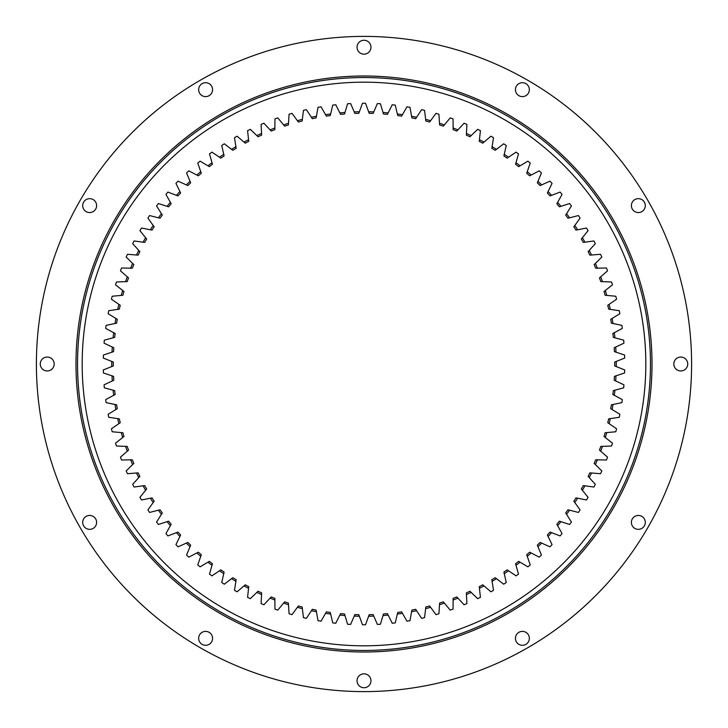<?xml version="1.0" encoding="UTF-8"?>
<svg xmlns="http://www.w3.org/2000/svg" width="728" height="728" viewBox="0 0 728 728"><rect width="100%" height="100%" fill="white"/><g stroke="black" fill="none" stroke-linecap="round" stroke-linejoin="round"><path stroke-width="1.09" d="M364 624.77A260.77 260.77 0 0 1 362.48 624.76L359.368 616.225A252.27 252.27 0 0 1 354.227 616.079L350.632 624.424A260.77 260.77 0 0 1 347.593 624.251L344.981 615.551A252.27 252.27 0 0 1 339.849 615.105L335.79 623.232A260.77 260.77 0 0 1 332.76 622.886L330.649 614.05A252.27 252.27 0 0 1 325.553 613.322L321.039 621.202A260.77 260.77 0 0 1 318.036 620.684L316.425 611.738A252.27 252.27 0 0 1 311.384 610.719L306.424 618.327A260.77 260.77 0 0 1 303.458 617.644L302.357 608.617A252.27 252.27 0 0 1 297.388 607.316L292.001 614.632A260.77 260.77 0 0 1 289.071 613.768L288.497 604.704A252.27 252.27 0 0 1 283.601 603.112L277.805 610.11A260.77 260.77 0 0 1 274.938 609.081L274.875 599.999A252.27 252.27 0 0 1 270.079 598.134L263.9 604.786A260.77 260.77 0 0 1 261.088 603.603L261.552 594.53A252.27 252.27 0 0 1 256.866 592.392L250.314 598.68A260.77 260.77 0 0 1 247.575 597.333L248.557 588.306A252.27 252.27 0 0 1 244.007 585.904L237.101 591.809A260.77 260.77 0 0 1 234.443 590.308L235.936 581.344A252.27 252.27 0 0 1 231.531 578.687L224.306 584.193A260.77 260.77 0 0 1 221.74 582.546L223.742 573.682A252.27 252.27 0 0 1 219.492 570.779L211.957 575.857A260.77 260.77 0 0 1 209.491 574.064L212.003 565.328A252.27 252.27 0 0 1 207.926 562.189L200.118 566.83A260.77 260.77 0 0 1 197.752 564.901L200.755 556.329A252.27 252.27 0 0 1 196.86 552.952L188.798 557.148A260.77 260.77 0 0 1 186.559 555.082L190.035 546.692A252.27 252.27 0 0 1 186.35 543.106L178.06 546.828A260.77 260.77 0 0 1 175.939 544.644L179.898 536.463A252.27 252.27 0 0 1 176.413 532.668L167.931 535.917A260.77 260.77 0 0 1 165.929 533.615L170.352 525.671A252.27 252.27 0 0 1 167.094 521.685L158.431 524.442A260.77 260.77 0 0 1 156.575 522.031L161.434 514.35A252.27 252.27 0 0 1 158.413 510.192L149.604 512.439A260.77 260.77 0 0 1 147.884 509.928L153.18 502.548A252.27 252.27 0 0 1 150.396 498.216L141.487 499.963A260.77 260.77 0 0 1 139.912 497.351L145.618 490.281A252.27 252.27 0 0 1 143.088 485.804L134.089 487.041A260.77 260.77 0 0 1 132.66 484.338L138.766 477.614A252.27 252.27 0 0 1 136.491 472.991L127.436 473.71A260.77 260.77 0 0 1 126.172 470.934L132.642 464.564A252.27 252.27 0 0 1 130.64 459.823L121.558 460.023A260.77 260.77 0 0 1 120.457 457.184L127.282 451.196A252.27 252.27 0 0 1 125.553 446.346L116.471 446.027A260.77 260.77 0 0 1 115.534 443.134L122.686 437.537A252.27 252.27 0 0 1 121.239 432.596L112.194 431.768A260.77 260.77 0 0 1 111.42 428.819L118.882 423.641A252.27 252.27 0 0 1 117.718 418.627L108.736 417.281A260.77 260.77 0 0 1 108.126 414.296L115.879 409.555A252.27 252.27 0 0 1 115.006 404.477L106.106 402.62A260.77 260.77 0 0 1 105.678 399.599L113.686 395.313A252.27 252.27 0 0 1 113.095 390.199L104.322 387.833A260.77 260.77 0 0 1 104.068 384.794L112.303 380.971A252.27 252.27 0 0 1 112.012 375.83L103.385 372.973A260.77 260.77 0 0 1 103.303 369.924L111.748 366.575A252.27 252.27 0 0 1 111.748 361.425L103.303 358.076A260.77 260.77 0 0 1 103.385 355.027L112.012 352.17A252.27 252.27 0 0 1 112.303 347.029L104.068 343.207A260.77 260.77 0 0 1 104.322 340.167L113.095 337.801A252.27 252.27 0 0 1 113.686 332.687L105.678 328.401A260.77 260.77 0 0 1 106.106 325.38L115.006 323.523A252.27 252.27 0 0 1 115.879 318.445L108.126 313.704A260.77 260.77 0 0 1 108.736 310.719L117.718 309.373A252.27 252.27 0 0 1 118.882 304.359L111.42 299.181A260.77 260.77 0 0 1 112.194 296.232L121.239 295.404A252.27 252.27 0 0 1 122.686 290.463L115.534 284.866A260.77 260.77 0 0 1 116.471 281.973L125.553 281.654A252.27 252.27 0 0 1 127.282 276.804L120.457 270.816A260.77 260.77 0 0 1 121.558 267.977L130.64 268.177A252.27 252.27 0 0 1 132.642 263.436L126.172 257.066A260.77 260.77 0 0 1 127.436 254.29L136.491 255.009A252.27 252.27 0 0 1 138.766 250.386L132.66 243.662A260.77 260.77 0 0 1 134.089 240.959L143.088 242.196A252.27 252.27 0 0 1 145.618 237.719L139.912 230.649A260.77 260.77 0 0 1 141.487 228.037L150.396 229.784A252.27 252.27 0 0 1 153.18 225.453L147.884 218.072A260.77 260.77 0 0 1 149.604 215.561L158.413 217.809A252.27 252.27 0 0 1 161.434 213.65L156.575 205.969A260.77 260.77 0 0 1 158.431 203.558L167.094 206.315A252.27 252.27 0 0 1 170.352 202.329L165.929 194.385A260.77 260.77 0 0 1 167.931 192.083L176.413 195.332A252.27 252.27 0 0 1 179.898 191.537L175.939 183.356A260.77 260.77 0 0 1 178.06 181.172L186.35 184.894A252.27 252.27 0 0 1 190.035 181.308L186.559 172.918A260.77 260.77 0 0 1 188.798 170.852L196.86 175.048A252.27 252.27 0 0 1 200.755 171.672L197.752 163.099A260.77 260.77 0 0 1 200.118 161.17L207.926 165.811A252.27 252.27 0 0 1 212.003 162.672L209.491 153.936A260.77 260.77 0 0 1 211.957 152.143L219.492 157.221A252.27 252.27 0 0 1 223.742 154.318L221.74 145.454A260.77 260.77 0 0 1 224.306 143.807L231.531 149.313A252.27 252.27 0 0 1 235.936 146.656L234.443 137.692A260.77 260.77 0 0 1 237.101 136.191L244.007 142.097A252.27 252.27 0 0 1 248.557 139.694L247.575 130.667A260.77 260.77 0 0 1 250.314 129.32L256.866 135.608A252.27 252.27 0 0 1 261.552 133.47L261.088 124.397A260.77 260.77 0 0 1 263.9 123.214L270.079 129.866A252.27 252.27 0 0 1 274.875 128.001L274.938 118.919A260.77 260.77 0 0 1 277.805 117.891L283.601 124.888A252.27 252.27 0 0 1 288.497 123.296L289.071 114.232A260.77 260.77 0 0 1 292.001 113.368L297.388 120.684A252.27 252.27 0 0 1 302.357 119.383L303.458 110.356A260.77 260.77 0 0 1 306.424 109.673L311.384 117.281A252.27 252.27 0 0 1 316.425 116.262L318.036 107.316A260.77 260.77 0 0 1 321.039 106.798L325.553 114.678A252.27 252.27 0 0 1 330.649 113.95L332.76 105.114A260.77 260.77 0 0 1 335.79 104.768L339.849 112.895A252.27 252.27 0 0 1 344.981 112.449L347.593 103.749A260.77 260.77 0 0 1 350.632 103.576L354.227 111.921A252.27 252.27 0 0 1 359.368 111.775L362.48 103.24A260.77 260.77 0 0 1 365.52 103.24L368.632 111.775A252.27 252.27 0 0 1 373.773 111.921L377.368 103.576A260.77 260.77 0 0 1 380.407 103.749L383.019 112.449A252.27 252.27 0 0 1 388.151 112.895L392.21 104.768A260.77 260.77 0 0 1 395.24 105.114L397.351 113.95A252.27 252.27 0 0 1 402.447 114.678L406.961 106.798A260.77 260.77 0 0 1 409.964 107.316L411.575 116.262A252.27 252.27 0 0 1 416.616 117.281L421.576 109.673A260.77 260.77 0 0 1 424.542 110.356L425.643 119.383A252.27 252.27 0 0 1 430.612 120.684L435.999 113.368A260.77 260.77 0 0 1 438.929 114.232L439.503 123.296A252.27 252.27 0 0 1 444.399 124.888L450.195 117.891A260.77 260.77 0 0 1 453.062 118.919L453.125 128.001A252.27 252.27 0 0 1 457.921 129.866L464.1 123.214A260.77 260.77 0 0 1 466.912 124.397L466.448 133.47A252.27 252.27 0 0 1 471.134 135.608L477.686 129.32A260.77 260.77 0 0 1 480.425 130.667L479.443 139.694A252.27 252.27 0 0 1 483.993 142.097L490.9 136.191A260.77 260.77 0 0 1 493.557 137.692L492.064 146.656A252.27 252.27 0 0 1 496.469 149.313L503.694 143.807A260.77 260.77 0 0 1 506.26 145.454L504.258 154.318A252.27 252.27 0 0 1 508.508 157.221L516.043 152.143A260.77 260.77 0 0 1 518.509 153.936L515.997 162.672A252.27 252.27 0 0 1 520.074 165.811L527.882 161.17A260.77 260.77 0 0 1 530.248 163.099L527.245 171.672A252.27 252.27 0 0 1 531.14 175.048L539.202 170.852A260.77 260.77 0 0 1 541.441 172.918L537.965 181.308A252.27 252.27 0 0 1 541.65 184.894L549.94 181.172A260.77 260.77 0 0 1 552.061 183.356L548.102 191.537A252.27 252.27 0 0 1 551.587 195.332L560.069 192.083A260.77 260.77 0 0 1 562.071 194.385L557.648 202.329A252.27 252.27 0 0 1 560.906 206.315L569.569 203.558A260.77 260.77 0 0 1 571.425 205.969L566.566 213.65A252.27 252.27 0 0 1 569.587 217.809L578.396 215.561A260.77 260.77 0 0 1 580.116 218.072L574.82 225.453A252.27 252.27 0 0 1 577.604 229.784L586.513 228.037A260.77 260.77 0 0 1 588.087 230.649L582.382 237.719A252.27 252.27 0 0 1 584.912 242.196L593.912 240.959A260.77 260.77 0 0 1 595.34 243.662L589.234 250.386A252.27 252.27 0 0 1 591.509 255.009L600.564 254.29A260.77 260.77 0 0 1 601.829 257.066L595.358 263.436A252.27 252.27 0 0 1 597.36 268.177L606.442 267.977A260.77 260.77 0 0 1 607.543 270.816L600.718 276.804A252.27 252.27 0 0 1 602.447 281.654L611.529 281.973A260.77 260.77 0 0 1 612.466 284.866L605.314 290.463A252.27 252.27 0 0 1 606.761 295.404L615.806 296.232A260.77 260.77 0 0 1 616.58 299.181L609.118 304.359A252.27 252.27 0 0 1 610.282 309.373L619.264 310.719A260.77 260.77 0 0 1 619.874 313.704L612.121 318.445A252.27 252.27 0 0 1 612.994 323.523L621.894 325.38A260.77 260.77 0 0 1 622.322 328.401L614.314 332.687A252.27 252.27 0 0 1 614.905 337.801L623.678 340.167A260.77 260.77 0 0 1 623.932 343.207L615.697 347.029A252.27 252.27 0 0 1 615.988 352.17L624.615 355.027A260.77 260.77 0 0 1 624.697 358.076L616.252 361.425A252.27 252.27 0 0 1 616.252 366.575L624.697 369.924A260.77 260.77 0 0 1 624.615 372.973L615.988 375.83A252.27 252.27 0 0 1 615.697 380.971L623.932 384.794A260.77 260.77 0 0 1 623.678 387.833L614.905 390.199A252.27 252.27 0 0 1 614.314 395.313L622.322 399.599A260.77 260.77 0 0 1 621.894 402.62L612.994 404.477A252.27 252.27 0 0 1 612.121 409.555L619.874 414.287A260.77 260.77 0 0 1 619.264 417.281L610.282 418.627A252.27 252.27 0 0 1 609.118 423.641L616.58 428.819A260.77 260.77 0 0 1 615.806 431.768L606.761 432.596A252.27 252.27 0 0 1 605.314 437.537L612.466 443.134A260.77 260.77 0 0 1 611.529 446.027L602.447 446.346A252.27 252.27 0 0 1 600.718 451.196L607.543 457.184A260.77 260.77 0 0 1 606.442 460.023L597.36 459.823A252.27 252.27 0 0 1 595.358 464.564L601.829 470.934A260.77 260.77 0 0 1 600.564 473.71L591.509 472.991A252.27 252.27 0 0 1 589.234 477.614L595.34 484.338A260.77 260.77 0 0 1 593.912 487.041L584.912 485.804A252.27 252.27 0 0 1 582.382 490.281L588.087 497.351A260.77 260.77 0 0 1 586.513 499.963L577.604 498.216A252.27 252.27 0 0 1 574.82 502.548L580.116 509.928A260.77 260.77 0 0 1 578.396 512.439L569.587 510.192A252.27 252.27 0 0 1 566.566 514.35L571.425 522.031A260.77 260.77 0 0 1 569.569 524.442L560.906 521.685A252.27 252.27 0 0 1 557.648 525.671L562.071 533.615A260.77 260.77 0 0 1 560.069 535.917L551.587 532.668A252.27 252.27 0 0 1 548.102 536.463L552.061 544.644A260.77 260.77 0 0 1 549.94 546.828L541.65 543.106A252.27 252.27 0 0 1 537.965 546.692L541.441 555.082A260.77 260.77 0 0 1 539.202 557.148L531.14 552.952A252.27 252.27 0 0 1 527.245 556.329L530.248 564.901A260.77 260.77 0 0 1 527.882 566.83L520.074 562.189A252.27 252.27 0 0 1 515.997 565.328L518.509 574.064A260.77 260.77 0 0 1 516.043 575.857L508.508 570.779A252.27 252.27 0 0 1 504.258 573.682L506.26 582.546A260.77 260.77 0 0 1 503.694 584.193L496.469 578.687A252.27 252.27 0 0 1 492.064 581.344L493.557 590.308A260.77 260.77 0 0 1 490.9 591.809L483.993 585.904A252.27 252.27 0 0 1 479.443 588.306L480.425 597.333A260.77 260.77 0 0 1 477.686 598.68L471.134 592.392A252.27 252.27 0 0 1 466.448 594.53L466.912 603.603A260.77 260.77 0 0 1 464.1 604.786L457.921 598.134A252.27 252.27 0 0 1 453.125 599.999L453.062 609.081A260.77 260.77 0 0 1 450.195 610.11L444.399 603.112A252.27 252.27 0 0 1 439.503 604.704L438.929 613.768A260.77 260.77 0 0 1 435.999 614.632L430.612 607.316A252.27 252.27 0 0 1 425.643 608.617L424.542 617.644A260.77 260.77 0 0 1 421.576 618.327L416.616 610.719A252.27 252.27 0 0 1 411.575 611.738L409.964 620.684A260.77 260.77 0 0 1 406.961 621.202L402.447 613.322A252.27 252.27 0 0 1 397.351 614.05L395.24 622.886A260.77 260.77 0 0 1 392.21 623.232L388.151 615.105A252.27 252.27 0 0 1 383.019 615.551L380.407 624.251A260.77 260.77 0 0 1 377.368 624.424L373.773 616.079A252.27 252.27 0 0 1 368.632 616.225L365.52 624.76A260.77 260.77 0 0 1 364 624.77M111.748 361.425L113.286 362.034A250.723 250.723 0 0 0 113.286 365.966L111.748 366.575M112.012 375.83L113.586 376.358A250.723 250.723 0 0 0 113.805 380.271L112.303 380.971M113.095 390.199L114.696 390.627A250.723 250.723 0 0 0 115.142 394.531L113.686 395.313M115.006 404.477L116.626 404.823A250.723 250.723 0 0 0 117.29 408.69L115.879 409.555M117.718 418.627L119.356 418.873A250.723 250.723 0 0 0 120.247 422.695L118.882 423.641M121.239 432.596L122.886 432.751A250.723 250.723 0 0 0 123.997 436.518L122.686 437.537M125.553 446.346L127.209 446.401A250.723 250.723 0 0 0 128.528 450.104L127.282 451.196M130.64 459.823L132.296 459.787A250.723 250.723 0 0 0 133.825 463.399L132.642 464.564M136.491 472.991L138.147 472.863A250.723 250.723 0 0 0 139.876 476.385L138.766 477.614M143.088 485.804L144.726 485.576A250.723 250.723 0 0 0 146.656 488.998L145.618 490.281M150.396 498.216L152.025 497.897A250.723 250.723 0 0 0 154.145 501.201L153.18 502.548M176.413 532.668L177.96 532.077A250.723 250.723 0 0 0 180.617 534.971L179.898 536.463M167.094 521.685L168.668 521.184A250.723 250.723 0 0 0 171.153 524.224L170.352 525.671M158.413 510.192L160.014 509.782A250.723 250.723 0 0 0 162.317 512.958L161.434 514.35M219.492 570.779L220.866 569.851A250.723 250.723 0 0 0 224.106 572.062L223.742 573.682M207.926 562.189L209.346 561.343A250.723 250.723 0 0 0 212.458 563.736L212.003 565.328M186.35 543.106L187.86 542.424A250.723 250.723 0 0 0 190.672 545.163L190.035 546.692M196.86 552.952L198.334 552.188A250.723 250.723 0 0 0 201.301 554.763L200.755 556.329M231.531 578.687L232.851 577.686A250.723 250.723 0 0 0 236.209 579.716L235.936 581.344M244.007 585.904L245.263 584.821A250.723 250.723 0 0 0 248.739 586.659L248.557 588.306M256.866 592.392L258.067 591.245A250.723 250.723 0 0 0 261.634 592.874L261.552 594.53M270.079 598.134L271.207 596.924A250.723 250.723 0 0 0 274.865 598.343L274.875 599.999M283.601 603.112L284.657 601.838A250.723 250.723 0 0 0 288.388 603.048L288.497 604.704M297.388 607.316L298.362 605.978A250.723 250.723 0 0 0 302.166 606.979L302.357 608.617M311.384 610.719L312.285 609.327A250.723 250.723 0 0 0 316.134 610.11L316.425 611.738M325.553 613.322L326.381 611.884A250.723 250.723 0 0 0 330.266 612.439L330.649 614.05M339.849 615.105L340.586 613.631A250.723 250.723 0 0 0 344.499 613.959L344.981 615.551M359.368 111.775L358.804 113.331A250.723 250.723 0 0 0 354.882 113.441L354.227 111.921M344.981 112.449L344.499 114.041A250.723 250.723 0 0 0 340.586 114.369L339.849 112.895M330.649 113.95L330.266 115.561A250.723 250.723 0 0 0 326.381 116.116L325.553 114.678M316.425 116.262L316.134 117.891A250.723 250.723 0 0 0 312.285 118.673L311.384 117.281M302.357 119.383L302.166 121.021A250.723 250.723 0 0 0 298.362 122.022L297.388 120.684M288.497 123.296L288.388 124.952A250.723 250.723 0 0 0 284.657 126.162L283.601 124.888M274.875 128.001L274.865 129.657A250.723 250.723 0 0 0 271.207 131.076L270.079 129.866M261.552 133.47L261.634 135.126A250.723 250.723 0 0 0 258.067 136.755L256.866 135.608M248.557 139.694L248.739 141.341A250.723 250.723 0 0 0 245.263 143.179L244.007 142.097M235.936 146.656L236.209 148.285A250.723 250.723 0 0 0 232.851 150.314L231.531 149.313M223.742 154.318L224.106 155.938A250.723 250.723 0 0 0 220.866 158.149L219.492 157.221M190.035 181.308L190.672 182.837A250.723 250.723 0 0 0 187.86 185.576L186.35 184.894M200.755 171.672L201.301 173.237A250.723 250.723 0 0 0 198.334 175.812L196.86 175.048M212.003 162.672L212.458 164.264A250.723 250.723 0 0 0 209.346 166.657L207.926 165.811M153.18 225.453L154.145 226.799A250.723 250.723 0 0 0 152.025 230.103L150.396 229.784M161.434 213.65L162.317 215.042A250.723 250.723 0 0 0 160.014 218.218L158.413 217.809M179.898 191.537L180.617 193.029A250.723 250.723 0 0 0 177.96 195.923L176.413 195.332M170.352 202.329L171.153 203.776A250.723 250.723 0 0 0 168.668 206.816L167.094 206.315M145.618 237.719L146.656 239.002A250.723 250.723 0 0 0 144.726 242.424L143.088 242.196M138.766 250.386L139.876 251.615A250.723 250.723 0 0 0 138.147 255.137L136.491 255.009M132.642 263.436L133.825 264.601A250.723 250.723 0 0 0 132.296 268.213L130.64 268.177M127.282 276.804L128.528 277.896A250.723 250.723 0 0 0 127.209 281.599L125.553 281.654M122.686 290.463L123.997 291.482A250.723 250.723 0 0 0 122.886 295.25L121.239 295.404M118.882 304.359L120.247 305.305A250.723 250.723 0 0 0 119.356 309.127L117.718 309.373M115.879 318.445L117.29 319.31A250.723 250.723 0 0 0 116.626 323.177L115.006 323.523M113.686 332.687L115.142 333.469A250.723 250.723 0 0 0 114.696 337.373L113.095 337.801M112.303 347.029L113.805 347.729A250.723 250.723 0 0 0 113.586 351.642L112.012 352.17M615.988 352.17L614.414 351.642A250.723 250.723 0 0 0 614.195 347.729L615.697 347.029M614.905 337.801L613.304 337.373A250.723 250.723 0 0 0 612.858 333.469L614.314 332.687M612.994 323.523L611.374 323.177A250.723 250.723 0 0 0 610.71 319.31L612.121 318.445M610.282 309.373L608.644 309.127A250.723 250.723 0 0 0 607.753 305.305L609.118 304.359M606.761 295.404L605.114 295.25A250.723 250.723 0 0 0 604.003 291.482L605.314 290.463M602.447 281.654L600.791 281.599A250.723 250.723 0 0 0 599.472 277.896L600.718 276.804M597.36 268.177L595.704 268.213A250.723 250.723 0 0 0 594.175 264.601L595.358 263.436M591.509 255.009L589.853 255.137A250.723 250.723 0 0 0 588.124 251.615L589.234 250.386M584.912 242.196L583.274 242.424A250.723 250.723 0 0 0 581.344 239.002L582.382 237.719M577.604 229.784L575.975 230.103A250.723 250.723 0 0 0 573.855 226.799L574.82 225.453M569.587 217.809L567.986 218.218A250.723 250.723 0 0 0 565.683 215.042L566.566 213.65M541.65 184.894L540.14 185.576A250.723 250.723 0 0 0 537.328 182.837L537.965 181.308M560.906 206.315L559.332 206.816A250.723 250.723 0 0 0 556.847 203.776L557.648 202.329M551.587 195.332L550.04 195.923A250.723 250.723 0 0 0 547.383 193.029L548.102 191.537M520.074 165.811L518.655 166.657A250.723 250.723 0 0 0 515.542 164.264L515.997 162.672M531.14 175.048L529.665 175.812A250.723 250.723 0 0 0 526.699 173.237L527.245 171.672M508.508 157.221L507.134 158.149A250.723 250.723 0 0 0 503.894 155.938L504.258 154.318M496.469 149.313L495.149 150.314A250.723 250.723 0 0 0 491.791 148.285L492.064 146.656M483.993 142.097L482.737 143.179A250.723 250.723 0 0 0 479.261 141.341L479.443 139.694M471.134 135.608L469.933 136.755A250.723 250.723 0 0 0 466.366 135.126L466.448 133.47M457.921 129.866L456.793 131.076A250.723 250.723 0 0 0 453.135 129.657L453.125 128.001M444.399 124.888L443.343 126.162A250.723 250.723 0 0 0 439.612 124.952L439.503 123.296M430.612 120.684L429.638 122.022A250.723 250.723 0 0 0 425.834 121.021L425.643 119.383M416.616 117.281L415.715 118.673A250.723 250.723 0 0 0 411.866 117.891L411.575 116.262M402.447 114.678L401.619 116.116A250.723 250.723 0 0 0 397.734 115.561L397.351 113.95M388.151 112.895L387.414 114.369A250.723 250.723 0 0 0 383.501 114.041L383.019 112.449M373.773 111.921L373.118 113.441A250.723 250.723 0 0 0 369.196 113.331L368.632 111.775M383.019 615.551L383.501 613.959A250.723 250.723 0 0 0 387.414 613.631L388.151 615.105M397.351 614.05L397.734 612.439A250.723 250.723 0 0 0 401.619 611.884L402.447 613.322M411.575 611.738L411.866 610.11A250.723 250.723 0 0 0 415.715 609.327L416.616 610.719M425.643 608.617L425.834 606.979A250.723 250.723 0 0 0 429.638 605.978L430.612 607.316M439.503 604.704L439.612 603.048A250.723 250.723 0 0 0 443.343 601.838L444.399 603.112M453.125 599.999L453.135 598.343A250.723 250.723 0 0 0 456.793 596.924L457.921 598.134M466.448 594.53L466.366 592.874A250.723 250.723 0 0 0 469.933 591.245L471.134 592.392M479.443 588.306L479.261 586.659A250.723 250.723 0 0 0 482.737 584.821L483.993 585.904M492.064 581.344L491.791 579.716A250.723 250.723 0 0 0 495.149 577.686L496.469 578.687M504.258 573.682L503.894 572.062A250.723 250.723 0 0 0 507.134 569.851L508.508 570.779M515.997 565.328L515.542 563.736A250.723 250.723 0 0 0 518.655 561.343L520.074 562.189M548.102 536.463L547.383 534.971A250.723 250.723 0 0 0 550.04 532.077L551.587 532.668M527.245 556.329L526.699 554.763A250.723 250.723 0 0 0 529.665 552.188L531.14 552.952M537.965 546.692L537.328 545.163A250.723 250.723 0 0 0 540.14 542.424L541.65 543.106M566.566 514.35L565.683 512.958A250.723 250.723 0 0 0 567.986 509.782L569.587 510.192M557.648 525.671L556.847 524.224A250.723 250.723 0 0 0 559.332 521.184L560.906 521.685M574.82 502.548L573.855 501.201A250.723 250.723 0 0 0 575.975 497.897L577.604 498.216M582.382 490.281L581.344 488.998A250.723 250.723 0 0 0 583.274 485.576L584.912 485.804M589.234 477.614L588.124 476.385A250.723 250.723 0 0 0 589.853 472.863L591.509 472.991M595.358 464.564L594.175 463.399A250.723 250.723 0 0 0 595.704 459.787L597.36 459.823M600.718 451.196L599.472 450.104A250.723 250.723 0 0 0 600.791 446.401L602.447 446.346M605.314 437.537L604.003 436.518A250.723 250.723 0 0 0 605.114 432.751L606.761 432.596M609.118 423.641L607.753 422.695A250.723 250.723 0 0 0 608.644 418.873L610.282 418.627M612.121 409.555L610.71 408.69A250.723 250.723 0 0 0 611.374 404.823L612.994 404.477M614.314 395.313L612.858 394.531A250.723 250.723 0 0 0 613.304 390.627L614.905 390.199M615.697 380.971L614.195 380.271A250.723 250.723 0 0 0 614.414 376.358L615.988 375.83M616.252 366.575L614.714 365.966A250.723 250.723 0 0 0 614.714 362.034L616.252 361.425M354.227 616.079L354.882 614.559A250.723 250.723 0 0 0 358.804 614.669L359.368 616.225M368.632 616.225L369.196 614.669A250.723 250.723 0 0 0 373.118 614.559L373.773 616.079M631.385 522.395A6.952 6.952 0 0 1 638.338 515.442A6.952 6.952 0 0 1 645.299 522.395A6.952 6.952 0 0 1 638.338 529.347A6.952 6.952 0 0 1 631.385 522.395M673.828 364A6.952 6.952 0 0 1 680.78 357.048A6.952 6.952 0 0 1 687.733 364A6.952 6.952 0 0 1 680.78 370.952A6.952 6.952 0 0 1 673.828 364M631.385 205.605A6.952 6.952 0 0 1 638.338 198.653A6.952 6.952 0 0 1 645.299 205.605A6.952 6.952 0 0 1 638.338 212.558A6.952 6.952 0 0 1 631.385 205.605M522.395 82.701A6.952 6.952 0 0 1 529.347 89.662A6.952 6.952 0 0 1 522.395 96.615A6.952 6.952 0 0 1 515.442 89.662A6.952 6.952 0 0 1 522.395 82.701M364 40.267A6.952 6.952 0 0 1 370.952 47.22A6.952 6.952 0 0 1 364 54.172A6.952 6.952 0 0 1 357.048 47.22A6.952 6.952 0 0 1 364 40.267M205.605 82.701A6.952 6.952 0 0 1 212.558 89.662A6.952 6.952 0 0 1 205.605 96.615A6.952 6.952 0 0 1 198.653 89.662A6.952 6.952 0 0 1 205.605 82.701M82.701 205.605A6.952 6.952 0 0 1 89.662 198.653A6.952 6.952 0 0 1 96.615 205.605A6.952 6.952 0 0 1 89.662 212.558A6.952 6.952 0 0 1 82.701 205.605M40.267 364A6.952 6.952 0 0 1 47.22 357.048A6.952 6.952 0 0 1 54.172 364A6.952 6.952 0 0 1 47.22 370.952A6.952 6.952 0 0 1 40.267 364M82.701 522.395A6.952 6.952 0 0 1 89.662 515.442A6.952 6.952 0 0 1 96.615 522.395A6.952 6.952 0 0 1 89.662 529.347A6.952 6.952 0 0 1 82.701 522.395M205.605 631.385A6.952 6.952 0 0 1 212.558 638.338A6.952 6.952 0 0 1 205.605 645.299A6.952 6.952 0 0 1 198.653 638.338A6.952 6.952 0 0 1 205.605 631.385M522.395 631.385A6.952 6.952 0 0 1 529.347 638.338A6.952 6.952 0 0 1 522.395 645.299A6.952 6.952 0 0 1 515.442 638.338A6.952 6.952 0 0 1 522.395 631.385M364 673.828A6.952 6.952 0 0 1 370.952 680.78A6.952 6.952 0 0 1 364 687.733A6.952 6.952 0 0 1 357.048 680.78A6.952 6.952 0 0 1 364 673.828M364 691.6A327.6 327.6 0 0 1 36.4 364A327.6 327.6 0 0 1 364 36.4A327.6 327.6 0 0 1 691.6 364A327.6 327.6 0 0 1 364 691.6M364 75.994A288.006 288.006 0 0 1 652.006 364A288.006 288.006 0 0 1 364 652.006A288.006 288.006 0 0 1 75.994 364A288.006 288.006 0 0 1 364 75.994M82.182 364A281.818 281.818 0 0 0 364 645.818A281.818 281.818 0 0 0 645.818 364A281.818 281.818 0 0 0 364 82.182A281.818 281.818 0 0 0 82.182 364M650.459 364A286.459 286.459 0 0 0 364 77.541A286.459 286.459 0 0 0 77.541 364A286.459 286.459 0 0 0 364 650.459A286.459 286.459 0 0 0 650.459 364"/></g></svg>
